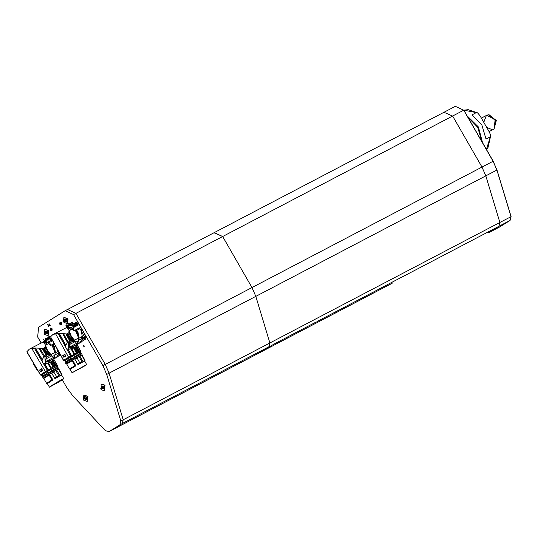 <?xml version="1.0" encoding="UTF-8"?>
<svg xmlns="http://www.w3.org/2000/svg" width="538" height="538" viewBox="0 0 538 538"><rect width="100%" height="100%" fill="white"/><g stroke="black" fill="none" stroke-linecap="round" stroke-linejoin="round"><path stroke-width="0.81" d="M494.113 128.972L495.78 120.815L488.497 114.87L486.628 115.347L495.142 119.429L494.113 128.972M486.365 115.502L484.133 121.393M487.448 127.728L491.974 129.604M488.053 233.035L499.177 227.211L510.071 220.425L511.1 216.592L496.991 169.981L485.787 175.879L499.896 222.49L511.013 216.666L496.904 170.048L493.185 161.192L463.85 110.182L222.638 236.525L251.972 287.534L255.792 296.351L109.086 373.197L123.195 419.808L109.086 373.197L105.266 364.381L75.939 313.372L105.266 364.381L109.086 373.197L106.726 374.441L102.906 365.618L73.572 314.609L65.159 310.715L67.526 309.471L75.939 313.372L67.526 309.471L214.232 232.624L222.638 236.525L214.232 232.631L222.638 236.525L251.972 287.534L493.09 161.232L463.756 110.223L455.343 106.329L213.963 232.779L222.638 236.525L251.972 287.534L255.792 296.351L269.901 342.962L499.896 222.49L498.955 226.249L488.047 233.041L498.955 226.249L499.896 222.49L485.787 175.879L481.967 167.056L452.633 116.047L443.958 112.301L452.633 116.047L481.967 167.056L485.787 175.879L255.792 296.351L269.901 342.962L268.96 346.728L257.783 353.661M486.439 149.456L490.73 135.63L489.513 132.314L479.936 115.65L477.562 112.832L463.843 110.162M490.279 136.854L486.016 139.08L481.927 125.166L472.075 114.836L476.332 112.603M277.87 343.049L273.169 345.598M278.859 342.504L277.352 343.392L278.859 342.504M288.476 336.566L286.633 337.595L288.476 336.566M288.462 336.526L286.956 337.407L288.462 336.526M307.265 327.676L305.423 328.698L307.265 327.676M307.259 327.629L305.745 328.516L307.259 327.629M345.261 306.821L343.419 307.844L345.261 306.821M345.255 306.781L343.748 307.662L345.255 306.781M335.658 312.8L333.816 313.822L335.658 312.8M335.651 312.76L334.145 313.641L335.651 312.76M373.654 291.946L371.812 292.975L373.654 291.946M373.648 291.905L372.141 292.786L373.648 291.905M363.056 298.429L362.188 298.953M364.044 297.884L362.538 298.772L364.044 297.884M392.444 283.055L390.601 284.077L392.444 283.055M392.437 283.008L390.931 283.896L392.437 283.008M83.04 346.674L84.096 347.165L84.244 345.927L83.195 345.443L83.04 346.674M63.06 322.074L68.05 318.96L63.06 322.074M100.25 389.014L105.246 385.907L100.25 389.014M43.854 334.031L48.844 330.924L43.854 334.031M82.96 399.781L87.956 396.674L82.96 399.781M50.142 330.117L51.91 330.931L52.159 328.859L50.39 328.039L50.142 330.117M59.745 324.132L61.514 324.952L61.762 322.881L59.994 322.06L59.745 324.132M48.938 324.454L49.745 325.752L49.039 324.401M49.388 324.179L49.933 323.842L49.536 324.212L50.222 325.396L49.402 324.111M72.832 324.017L71.655 322.544L72.664 323.425L72.3 322.04L72.939 323.963M70.693 323.109L71.285 322.739L70.855 323.143L71.594 324.427L70.707 323.035M69.658 323.701L70.431 323.6L71.097 324.797L70.236 324.925L70.552 324.01L69.671 323.681M66.961 327.138L65.851 325.201L66.335 324.831L66.947 325.026L67.115 326.008L67.896 326.647M67.788 326.7L67.042 326.082L66.645 326.331L67.068 327.077M46.934 337.837L47.734 338.362L47.29 339.081L48.09 338.987L47.647 339.364L46.833 338.536L46.988 337.81M65.159 310.715L38.608 327.238L37.68 336.963L41.144 342.988M62.327 379.821L67.035 388.012L72.63 395.618L105.354 430.676L108.992 431.597L119.887 424.812L120.835 421.052L123.195 419.808L122.254 423.574L111.084 430.501M106.726 374.441L120.835 421.052M44.99 339.108L45.871 340.507L45.098 339.054M45.474 338.805L46.329 338.61L47.008 339.734L46.329 338.799L45.636 338.846L46.268 340.191L45.488 338.738M47.795 337.313L48.568 337.212L49.234 338.415L48.373 338.536L48.689 337.629L47.808 337.292M48.83 336.721L49.422 336.358L48.992 336.754L49.731 338.039L48.844 336.647M68.481 326.337L67.754 325.524L67.869 324.804L68.514 325.1L68.824 326.162M68.4 323.607L69.187 324.017L69.664 325.651L68.508 323.553M47.7 324.38L49.308 325.927L48.85 325.604L48.279 325.961L48.427 326.573L47.795 324.333M44.641 341.153L43.491 339.054L44.701 340.998L45.38 340.762M45.609 338.678L45.945 338.469M47.727 339.122L48.03 338.933M47.727 339.31L47.257 339.229M47.142 338.792L47.579 338.321L46.793 337.999M46.9 338.335L47.579 338.321M47.445 337.938L47.028 337.978M48.864 338.61L48.373 338.536M48.884 337.716L48.285 338.422M48.339 338.187L48.346 337.844M48.528 337.205L48.185 337.259M48.386 338.362L49.18 338.22L48.776 337.777M48.696 338.51L49.066 338.281M48.965 336.586L49.382 336.331M65.979 325.066L66.382 324.811M66.974 325.053L65.851 325.201M66.013 325.234L66.557 326.183L67.183 325.443M66.961 325.039L66.524 324.932M67.189 325.577L66.981 325.268M66.557 326.183L66.941 325.941M68.407 324.959L67.754 325.524M67.808 325.302L67.707 324.979M68.709 326.095L68.844 325.685M67.862 325.463L68.73 326.082L68.064 324.891M69.14 323.984L68.75 324.212M70.727 324.999L70.364 324.871M70.747 324.105L70.148 324.811M70.202 324.575L70.209 324.232M70.391 323.594L70.048 323.647M70.249 324.75L71.036 324.609L70.639 324.158M70.559 324.898L70.929 324.663M70.828 322.975L71.245 322.713M49.523 324.044L49.9 323.815M48.232 325.806L48.844 325.436L47.869 324.569L48.232 325.806L48.743 325.483M45.306 340.628L44.701 340.998M53.47 358.422L54.815 356.405L55.286 351.435L53.733 347.077L52.105 344.845L53.249 343.876L50.74 345.436L48.783 343.654L49.335 342.524L52.583 340.823M55.286 351.435L54.425 346.694L53.121 345.053L53.249 343.876L54.042 343.459M49.106 342.995L46.342 341.677L42.939 342.464M55.192 352.982L57.996 351.509M57.808 353.432L55.004 354.905M54.815 356.405L53.713 358.833M53.766 358.927L56.308 357.582L58.413 354.334M42.502 342.491L43.531 341.731L46.342 341.677M47.707 342.208L50.511 340.742M50.061 339.861L46.611 340.117L43.531 341.731M49.335 342.524L50.928 345.087M46.53 340.164L50.478 338.039M59.987 354.966L53.78 358.947M60.095 355.114L53.787 358.96M59.893 354.818L58.434 354.36L58.037 351.469M59.57 354.253L58.44 354.031L58.346 352.013M59.409 353.95L58.514 352.316L58.635 353.748L59.025 353.264M58.79 353.674L59.395 353.957M59.288 353.735L58.642 353.755M58.635 353.748L58.561 352.41M51.419 341.435L50.767 341.025L50.148 338.415L51.144 337.844L57.653 349.855L51.171 338.146M52.267 340.251L50.774 340.695L51.413 338.711M51.904 339.599L51.688 340.641L50.606 339.209L51.769 339.364M50.861 338.974L51.271 340.265M51.123 340.339L51.729 340.621M51.682 339.249L51.702 340.386L50.975 340.419L50.922 338.953M51.386 340.191L51.184 339.478M51.527 339.101L50.982 338.94M51.904 340.11L51.312 340.258M83.605 340.09L84.802 339.249L82.549 336.257L81.803 336.647L83.444 337.037L84.056 339.639L83.605 340.09L81.964 339.707L81.346 337.104L81.803 336.647M82.939 337.622L81.971 339.377L83.444 337.037M83.108 339.108L82.025 337.676L83.108 339.108M82.058 337.656L82.469 338.953M82.321 339.027L82.926 339.31M82.879 337.938L82.899 339.068L82.173 339.101L82.119 337.635M82.583 338.879L82.381 338.167M82.724 337.79L82.18 337.622M83.101 338.792L82.509 338.947M77.27 325.571L74.876 322.921L76.934 323.822L77.835 325.268L72.865 327.871L74.271 330.789L72.388 329.222L72.865 327.871M74.943 326.788L74.298 326.371L73.679 323.768L74.13 323.311L75.771 323.701L76.524 325.961M75.273 324.286L74.305 326.041L75.771 323.701M75.434 325.772L74.352 324.34L75.434 325.772M74.392 324.32L74.795 325.618M74.654 325.692L75.253 325.967M75.212 324.602L75.226 325.732L74.506 325.766L74.446 324.3M74.916 325.537L74.715 324.831M75.058 324.454L74.513 324.286M75.434 325.456L74.843 325.604M76.806 343.957L78.34 341.751L78.817 336.788L77.257 332.43L75.636 330.191L76.779 329.222L74.459 330.44M78.817 336.788L77.949 332.04L76.645 330.399L76.779 329.222L79.429 327.837L81.03 330.433L79.429 327.837M80.794 330.029L81.978 329.411L82.442 330.218L85.878 336.694L85.656 339.007L77.069 344.441M72.637 328.348L69.873 327.03L66.524 327.783M78.723 338.328L81.527 336.862M82.28 336.398L81.03 330.433L84.695 337.313L84.473 339.626L79.839 342.928L81.937 339.68M81.339 338.785L78.535 340.251M78.34 341.751L77.028 344.36M77.048 344.401L79.839 342.928L77.062 344.428M63.887 360.043L64.264 360.722L63.881 360.043L71.124 355.9L71.5 356.58L80.808 351.664L80.431 350.984L68.588 357.293L55.609 333.849L59.059 333.425L67.237 333.997L68.837 332.753L68.998 330.211L67.909 328.288L66.053 327.817L67.062 327.084L69.873 327.03M71.238 327.555L74.042 326.089M73.592 325.214L70.142 325.47L67.062 327.084M81.978 329.411L78.118 323.197L76.06 322.302L74.89 322.921L76.06 322.302M70.054 325.517L74.009 323.392M43.652 376.432L57.236 368.436M42.865 376.035L42.193 374.899L44.311 373.318L56.571 366.398L57.136 366.116L57.768 367.172L50.68 371.193L50.875 371.819L58.205 368.053M50.875 371.819L43.181 376.788M48.111 373.466L47.64 372.666L48.373 372.229L48.85 373.049M57.176 367.427L56.571 366.398M47.64 372.666L42.549 376.344L42.838 376.963M42.563 376.425L41.843 375.201L42.233 374.966M41.883 375.275L41.298 375.174L45.999 372.135L45.609 371.462L55.481 365.847L45.387 371.57L31.796 348.503L35.232 347.992L43.45 348.389L45.219 346.654L45.179 344.683L44.089 342.874L41.796 342.672L29.341 349.169M47.889 370.124L48.285 370.796L57.203 366.223M48.285 370.796L45.999 372.135M57.566 365.84L57.176 365.174L55.34 365.934M41.218 375.242L40.821 374.569L45.609 371.462M31.796 348.503L29.308 349.189L26.9 351.684L40.491 374.757L45.387 371.57M40.491 374.757L40.901 374.925M41.224 375.47L40.895 374.683M35.447 347.992L42.233 359.512L42.004 361.206L34.244 348.032M42.004 361.206L47.411 370.386M34.64 364.818L27.539 352.773M44.688 343.52L47.136 342.107L43.41 342.538M45.031 344.206L44.768 343.654M45.219 346.654L50.047 354.851L51.231 354.959L47.613 350.561L45.179 344.683M50.047 354.851L49.671 354.999L45.044 347.151M48.622 354.199L47.653 352.249L49.361 355.147L49.671 354.999M47.283 354.898L43.45 348.389M46.793 355.154L42.932 348.604M39.792 348.308L44.735 356.304M44.567 356.412L43.955 356.889L38.837 348.194M42.233 359.512L43.955 356.889M42.152 359.734L35.232 347.992M40.108 370.897L39.604 370.03L41.621 368.718L42.724 370.595L40.538 371.624M34.466 364.737L27.546 352.995M34.365 364.636L27.579 353.116M33.638 363.52L33.739 364.455L36.665 369.424L37.573 370.191M40.424 375.033L36.712 368.335M33.739 364.455L36.645 369.384M48.803 343.614L45.542 344.993M46.019 342.706L46.988 344.387M50.814 354.246L51.11 354.495L55.111 352.397L51.776 344.898M51.023 354.374L51.231 354.959M51.594 355.349L51.904 355.793L51.245 356.136L49.261 355.457M48.225 356.136L49.361 355.389L48.649 354.179L44.862 356.217L45.286 363.399L49.032 362.767L51.971 361.2L49.032 362.767M55.481 365.847L51.883 359.666L48.481 361.455L45.811 362.182L45.972 357.205L50.565 354.737M49.012 355.699L46.712 357.064L45.522 361.072L45.979 361.321L51.614 359.808M43.04 362.968L44.936 363.621L48.77 362.942M44.398 363.547L48.164 369.936M41.621 368.718L39.604 370.03M40.478 374.939L36.712 368.543M40.451 374.966L36.759 368.698M48.938 343.338L47.136 342.107M53.309 358.147L54.883 355.248L55.111 352.397M54.883 355.248L52.374 356.56M51.904 355.793L51.11 354.495M48.238 356.102L48.844 355.968M51.245 356.136L45.811 358.987M45.791 359.054L45.979 361.321M46.046 361.348L53.02 357.689M44.627 363.58L48.319 369.841M50.754 368.422L47.774 363.365M48.494 363.083L51.419 368.046M53.652 366.802L50.733 361.852M51.231 361.59L54.15 366.539M42.509 370.225L41.984 369.337M41.823 369.061L42.663 370.494L40.861 371.671L39.839 370.279L41.641 369.102M57.304 365.04L55.475 365.867M57.189 365.067L53.363 358.577L52.751 359.445L56.288 365.443M52.751 359.445L51.991 359.855M53.363 358.577L53.242 358.133M51.164 360.016L50.518 360.352M45.643 360.749L45.522 361.072M51.083 360.056L50.686 360.265M52.105 359.808L55.622 365.773M55.925 365.618L52.401 359.646M57.768 367.185L58.238 367.972M49.523 374.192L52.912 379.942L51.917 379.835L49.059 374.979L43.746 378.503L43.511 378.1L53.645 371.751L58.514 369.196L59.133 369.566M61.695 380.238L49.409 387.145L59.281 380.911L63.814 378.658L61.695 380.238M52.912 379.942L47.371 383.621L46.631 383.338L43.773 378.483L49.059 374.979M49.019 375.006L48.776 374.603M63.814 378.658L61.762 375.181L60.088 375.88L56.698 370.131M55.811 370.595L59.2 376.351L54.984 378.718L51.789 373.359L53.881 372.148L53.645 371.751M58.514 369.196L59.146 369.512M58.75 369.599L61.547 374.482L60.088 375.88M59.2 376.351L56.806 376.963L53.881 372.148M51.547 372.955L51.789 373.359L53.948 372.114M51.917 379.835L46.631 383.338M47.203 383.56L46.698 383.365M56.806 376.963L54.647 378.207M61.769 375.188L61.971 374.381L61.547 374.482M61.379 379.801L63.343 378.934L59.362 381.677L49.879 386.869L61.379 379.801M49.886 386.835L63.309 378.92M61.971 374.381L59.113 369.532L58.689 369.633M57.001 382.249L59.187 380.991M61.399 379.788L62.684 379.277L60.888 380.601L56.954 383.022L50.559 386.452L53.403 384.414M53.854 384.132L54.15 384.636M53.948 384.071L54.237 384.556M56.725 382.404L57.041 382.942M66.369 362.148L80.761 354.192M65.878 361.536L65.192 360.312L80.364 351.919L80.969 353.002L73.773 357.151L74.062 357.669L81.218 353.977M74.062 357.669L66.275 362.215M71.245 359.236L70.794 358.422L71.534 357.992L71.998 358.826M80.27 353.399L79.799 352.208M70.794 358.422L65.535 361.812L65.804 362.424M65.542 361.872L64.816 360.568L65.212 360.346M64.836 360.601L69.18 357.864L68.803 357.185M80.808 351.664L80.391 351.973M71.5 356.58L69.18 357.864M74.372 339.915L80.572 350.877L78.642 351.832L75.999 346.714L75.454 346.997L76.033 346.694L75.354 345.47L71.944 347.252L69.261 347.918L69.55 342.928L72.939 341.119L72.267 339.895L68.588 341.838L68.703 349.122L72.462 348.584L73.645 347.945L72.462 348.584M71.124 355.9L78.642 351.832M55.609 333.849L52.825 334.542L50.565 336.775L63.551 360.225L68.588 357.293M64.21 360.857L63.914 360.097M59.267 333.439L65.757 345.147L65.475 346.828L58.064 333.439M65.475 346.828L70.639 356.156M66.046 327.817L52.825 334.549M68.481 328.947L70.942 327.521L67.028 327.844M69.812 328.113L70.868 329.861M68.851 329.707L68.588 329.121M69.012 332.242L73.625 340.574L74.782 340.655L71.305 336.21L68.998 330.211M73.625 340.574L73.249 340.729L68.837 332.753M72.233 339.915L71.312 337.931L73.249 340.729M70.902 340.615L67.237 333.997M70.404 340.87L66.712 334.212M63.598 333.856L68.158 342.094L68.481 341.906M68.158 342.094L67.539 342.558L62.65 333.728M65.757 345.147L67.539 342.558M65.67 345.369L59.059 333.425M63.289 356.391L62.805 355.51L64.876 354.3L65.932 356.21L63.706 357.138M57.916 350.05L51.137 338.032M56.907 348.637L59.812 354.683L60.66 355.416M63.423 360.399L59.906 353.641M57.021 349.639L59.785 354.636M72.401 329.229L69.335 330.493M74.574 340.043L78.662 338.059L75.307 330.245M75.118 341.031L74.782 340.655M75.407 341.475L74.748 341.818L72.939 341.119L70.27 342.773L68.992 346.768L69.436 347.03L75.199 345.551M72.395 341.664L71.789 341.832L72.583 341.415M66.47 348.624L68.346 349.33L72.193 348.738M67.808 349.236L71.406 355.732M62.812 355.504L64.876 354.307M63.491 360.332L59.893 353.836M63.464 360.352L59.94 353.991M72.428 328.765L70.942 327.521M76.652 343.681L78.333 340.87L78.662 338.059M78.333 340.87L75.824 342.188M80.572 350.877L74.654 340.157M74.748 341.818L69.315 344.663M69.294 344.737L69.436 347.03M69.503 347.057L76.477 343.405M68.044 349.276L71.567 355.645M74.036 354.286L71.191 349.149M74.17 347.676L75.407 347.023L74.17 347.676L76.954 352.706M71.917 348.88L74.708 353.917M74.668 347.413L77.452 352.444M65.723 355.833L65.226 354.925M65.071 354.65L65.878 356.102L64.022 357.185L63.04 355.766L64.896 354.69M63.114 355.329L63.282 355.625M80.465 350.924L76.813 344.327L76.208 345.241L79.584 351.341M76.208 345.241L75.454 345.652M76.813 344.327L76.692 343.863M74.641 345.786L74.002 346.122M69.12 346.452L68.992 346.768M74.547 345.84L74.15 346.048M75.569 345.611L78.925 351.677M79.227 351.522L75.865 345.45M80.411 353.311L80.969 353.002L81.42 353.816M72.637 359.983L75.871 365.833L74.89 365.705L72.159 360.776L66.665 363.991L66.443 363.58L74.708 358.833M78.992 356.512L82.233 362.363L79.846 362.962L77.116 358.032L74.923 359.229L74.701 358.819L81.689 355.107L82.26 355.416M84.486 366.042L72.085 372.753L84.486 366.042M75.871 365.833L70.148 369.189L69.429 368.907L66.699 363.977L72.159 360.776M72.112 360.796L71.884 360.386M86.712 364.656L84.755 361.119L83.114 361.899L79.88 356.048M82.233 362.363L77.976 364.663L74.93 359.229L77.116 358.032M81.689 355.107L82.287 355.383M81.917 355.517L84.587 360.48L83.114 361.899M77.048 358.066L76.82 357.662M74.89 365.705L69.429 368.907M79.846 362.962L77.66 364.159M84.755 361.126L84.984 360.325L84.587 360.48M84.311 365.853L72.563 372.491L84.311 365.853M72.637 372.424L86.134 364.946M84.984 360.325L82.253 355.396L81.857 355.551M84.634 365.685L73.242 372.074M50.31 330.009L51.991 328.967L50.31 330.009M64.009 317.252L68.05 318.987L67.358 323.647M63.323 321.906L63.881 317.312L67.788 319.128L67.23 323.721L63.323 321.906M66.174 319.31L64.695 318.994L64.298 320.07L65.32 321.899L66.416 322.04L66.867 320.52L66.174 319.31M65.858 321.529L65.233 320.271L64.439 320.688M65.502 321.737L66.181 321.421M64.963 319.747L65.233 320.271M64.54 319.949L65.522 319.323M44.802 329.209L48.528 330.473L48.151 335.604M44.425 334.347L44.667 329.276L48.265 330.608L48.023 335.678L44.425 334.347M46.766 331.112L45.36 331.058L45.131 332.235L46.281 333.97L47.337 333.896L47.566 332.719L46.766 331.112M46.766 333.58L46.571 332.659L45.313 332.874M46.524 333.708L47.169 333.452M45.878 331.852L46.113 332.457M45.205 332.195L46.221 331.22M101.205 384.199L104.56 385.026L104.554 390.595M101.191 389.761L101.07 384.26L104.305 385.161L104.426 390.662L101.191 389.761M102.953 385.975L101.648 386.17L101.574 387.441L102.852 389.035L103.841 388.752L103.915 387.481L102.953 385.975M103.283 388.584L103.094 387.797L101.823 388.073M102.496 386.291L102.623 387.656M83.915 394.959L87.64 396.224L87.264 401.355M83.538 400.097L83.78 395.026L87.378 396.358L87.136 401.429L83.538 400.097M85.878 396.862L84.473 396.802L84.244 397.985L85.394 399.721L86.45 399.647L86.679 398.463L85.878 396.862M85.878 399.324L85.683 398.409L84.426 398.624M85.636 399.458L86.282 399.203M84.991 397.595L85.226 398.207M84.318 397.945L85.334 396.97M60.034 324.212L61.473 322.807L60.034 324.212M264.689 349.976L262.8 351.025L264.689 349.976M273.721 344.233L258.052 353.513L262.968 350.951M283.183 339.276L274.609 343.769M391.254 283.748L363.083 298.496M402.37 276.855L510.085 220.419L510.992 216.579M373.096 292.174L345.598 306.579M362.195 298.967L277.904 343.116M317.218 321.455L344.703 307.05M287.917 336.795L284.077 338.805M269.901 342.968L268.96 346.728L122.254 423.574L123.195 419.808L269.901 342.968L268.96 346.728L269.901 342.962L255.792 296.351L269.901 342.962M73.572 314.609L222.638 236.525L251.972 287.534L102.906 365.618M111.178 430.461L119.887 424.812M493.958 129.059L496.016 120.687L488.733 114.742L486.749 115.287M498.901 227.352L510.085 220.419M493.084 161.259L496.856 169.968M455.343 106.329L463.763 110.243M467.125 115.865L478.423 126.995L482.505 142.624M482.304 142.261L478.235 127.109L467.32 116.215M478.914 136.37L470.488 121.722M108.992 431.597L262.813 351.025M54.52 344.32L53.121 345.053M52.199 344.656L50.78 345.396M57.774 356.768L56.591 357.393M56.013 357.75L57.196 357.131M79.819 328.738L76.645 330.399M75.73 330.002L74.311 330.749M78.118 323.197L76.934 323.822M81.258 330.836L82.442 330.218M81.305 342.121L80.122 342.74M79.543 343.096L80.727 342.477M85.656 339.007L84.473 339.626M85.878 336.694L84.695 337.313M44.21 348.012L48.03 354.508M42.22 348.617L46.248 355.443M46.261 355.43L46.974 356.633M45.427 355.887L46.14 357.097M49.2 362.673L48.481 361.455M45.972 357.205L45.259 355.981M53.114 367.098L50.195 362.141M45.32 371.637L45.71 372.309M40.908 374.509L41.298 375.174M40.827 374.569L41.298 375.342M52.018 361.173L54.889 366.149M42.112 370.171L40.303 371.341M49.368 362.578L48.655 361.368M50.209 362.121L49.496 360.917M67.99 333.627L71.641 340.224M66.013 334.212L70.552 342.37M72.919 341.085L74.13 340.446M69.032 341.596L69.718 342.827M72.63 348.49L71.944 347.252M69.55 342.928L68.864 341.691M76.416 352.995L72.966 346.721M68.514 357.346L68.891 358.026M63.968 359.989L64.345 360.668M75.454 346.997L78.198 352.054M65.333 355.773L63.477 356.849M72.798 348.395L72.119 347.165M65.676 321.045L64.883 321.462M66.517 321.704L66.08 321.932M65.051 319.135L64.607 319.364M46.638 333.163L45.838 333.58M47.445 333.614L47.041 333.829M45.784 331.22L45.293 331.475M103.215 388.281L102.415 388.698M103.955 388.523L103.585 388.718M102.254 386.304L101.615 386.64M102.375 387.024L101.574 387.441M85.75 398.914L84.95 399.33M86.557 399.364L86.154 399.579M84.896 396.97L84.405 397.226M263.707 350.554L272.282 346.062M401.496 277.299L373.977 291.724M316.31 321.919L288.798 336.344M481.349 118.111L486.863 115.226L488.961 114.681L496.298 120.552L494.079 128.999L489.109 131.602M499.183 227.204L487.953 233.095M486.48 149.53L488.033 147.439L490.73 135.63M463.823 110.135L468.174 109.685L477.542 112.819M478.981 136.491L470.42 121.608M467.744 116.948L477.731 127.365L481.826 141.433M257.924 353.594L108.858 431.671M50.74 345.436L52.159 344.697M50.606 337.965L51.083 337.716M51.621 340.077L51.204 340.292M82.818 338.758L82.401 338.98M74.13 323.311L74.876 322.921M75.152 325.423L74.735 325.638M74.271 330.789L75.69 330.043M43.524 378.133L42.744 377.864L42.946 376.99L50.202 372.316L58.064 368.086L58.924 368.335L58.824 369.102M43.827 377.575L58.144 369.135M47.324 383.601L49.409 387.145M66.544 363.506L65.67 363.291L66.12 362.316L73.195 358.234L81.278 353.957L82.099 354.192L81.816 355.053M66.463 362.498L66.06 362.451M66.759 363.042L81.305 354.986M81.171 354.078L81.003 354.448M70.101 369.176L72.085 372.753M65.939 319.121L65.609 319.296M65.293 319.572L64.452 320.016M46.638 331.005L46.174 331.247M45.992 331.791L45.179 332.215M103.868 388.275L103.141 388.651M102.94 385.961L102.354 386.271M85.75 396.748L85.286 396.997M85.105 397.535L84.291 397.965M263.418 350.715L272.43 345.995M272.88 345.752L277.104 343.547M277.682 343.244L305.497 328.671M306.075 328.368L333.89 313.795M334.468 313.493L362.289 298.926M362.861 298.624L390.682 284.051"/></g></svg>

